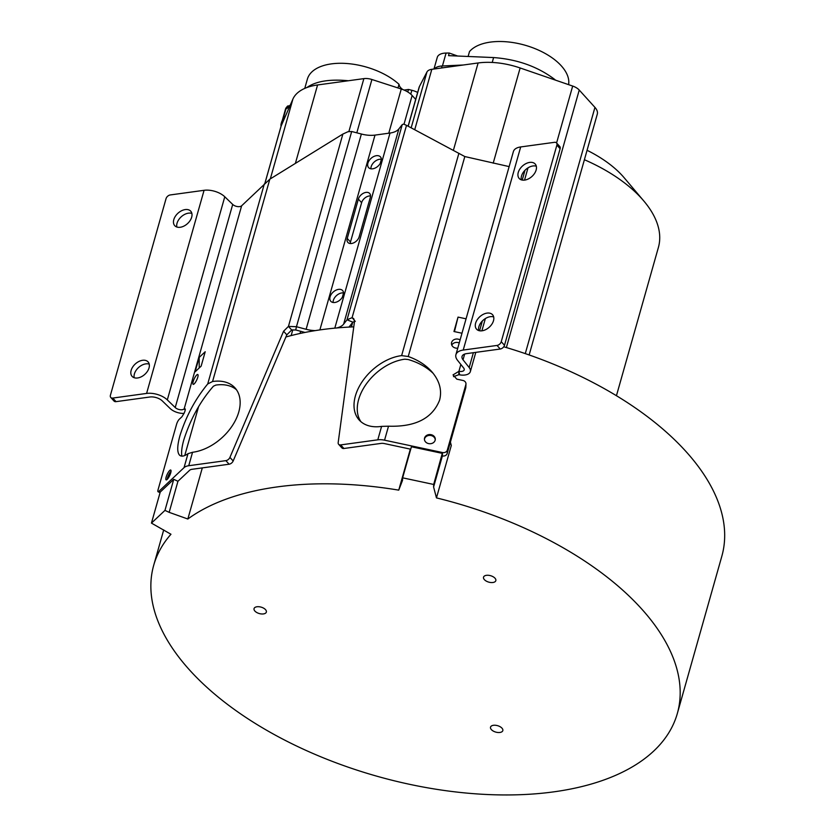 <?xml version="1.0" encoding="UTF-8"?>
<svg xmlns="http://www.w3.org/2000/svg" width="835" height="835" viewBox="0 0 835 835"><rect width="100%" height="100%" fill="white"/><g stroke="black" fill="none" stroke-linecap="round" stroke-linejoin="round"><path stroke-width="1.25" d="M616.439 395.707L658.408 247.4A126.983 66.351 -164.2 0 0 643.848 201.026A126.983 66.351 -164.2 0 0 641.551 198.396A126.983 66.351 -164.2 0 0 584.396 159.715M164.965 510.383L173.753 479.321L160.237 492.055L151.448 523.107L164.965 510.383L169.161 512.346L177.949 481.284L173.753 479.321M402.627 477.829L411.415 446.767L442.477 453.395L442.383 455.941L433.595 487.003L433.689 484.457L402.627 477.829L402.522 480.375L398.744 490.135A272.095 142.169 -164.2 0 0 187.833 519.015L169.161 512.346M433.689 484.457L442.508 452.539L384.559 440.181A12.775 6.68 -164.2 0 0 377.796 439.826L340.68 444.909A3.998 2.609 -42.2 0 1 338.645 444.314L341.891 447.894A3.998 2.609 137.8 0 0 343.926 448.489L381.042 443.406A6.388 3.34 15.8 0 1 384.424 443.583L410.726 449.199M587.057 150.29A95.044 49.662 15.8 0 1 622.472 175.82A95.044 49.662 15.8 0 1 624.194 177.782L643.848 201.026M198.657 406.488A272.095 142.169 -164.2 0 0 198.198 408.033L184.754 455.524M151.448 523.107L170.966 534.254A272.095 142.169 -164.2 0 0 153.703 565.295A272.095 142.169 -164.2 0 0 189.827 670.296A272.095 142.169 -164.2 0 0 468.466 793.25A272.095 142.169 -164.2 0 0 677.342 713.466A272.095 142.169 -164.2 0 0 641.207 608.465A272.095 142.169 -164.2 0 0 436.465 497.89L451.297 445.472L450.409 442.112M202.31 467.892L187.833 519.015M410.35 449.115L398.744 490.135M677.342 713.466L721.837 556.214A272.095 142.169 -164.2 0 0 685.702 451.213A272.095 142.169 -164.2 0 0 503.755 346.776M353.769 326.861A272.095 142.169 -164.2 0 0 285.904 336.985M484.373 579.636A6.388 3.34 15.8 0 1 483.528 577.173A6.388 3.34 15.8 0 1 488.433 575.294A6.388 3.34 15.8 0 1 494.978 578.185A6.388 3.34 15.8 0 1 495.823 580.649A6.388 3.34 15.8 0 1 490.917 582.527A6.388 3.34 15.8 0 1 484.373 579.636M254.905 611.074A6.388 3.34 15.8 0 1 254.059 608.6A6.388 3.34 15.8 0 1 258.965 606.732A6.388 3.34 15.8 0 1 265.499 609.613A6.388 3.34 15.8 0 1 266.355 612.086A6.388 3.34 15.8 0 1 261.449 613.955A6.388 3.34 15.8 0 1 254.905 611.074M491.377 729.613A6.388 3.34 15.8 0 1 490.521 727.149A6.388 3.34 15.8 0 1 495.426 725.271A6.388 3.34 15.8 0 1 501.971 728.162A6.388 3.34 15.8 0 1 502.816 730.625A6.388 3.34 15.8 0 1 497.911 732.493A6.388 3.34 15.8 0 1 491.377 729.613M436.465 497.89L433.595 487.003M415.684 99.386L412.146 95.482A17.566 9.185 -164.2 0 0 401.27 89.011L371.909 79.502A11.179 5.845 -164.2 0 0 363.872 78.626L317.582 84.961A55.903 29.215 -164.2 0 0 292.897 99.094L284.036 119.363L281.739 122.641A15.176 7.932 -164.2 0 0 281.103 123.945A15.176 7.932 -164.2 0 0 281.071 126.168A11.179 5.845 15.8 0 1 281.134 126.022L284.025 119.384M281.071 126.168A11.179 5.845 -164.2 0 0 280.998 126.388L264.883 183.335M529.15 354.948L597.286 114.165A17.566 9.185 -164.2 0 0 594.948 107.391L579.24 90.055A11.179 5.845 -164.2 0 0 572.685 86.057L520.132 67.969A55.903 29.215 -164.2 0 0 478.111 62.969L431.82 69.315A11.179 5.845 -164.2 0 0 426.967 71.956L419.431 86.516A17.566 9.185 -164.2 0 0 419.076 87.435L408.106 126.189M556.517 142.91A3.998 2.609 -42.2 0 0 554.492 142.315L520.696 146.939A16.084 8.402 15.8 0 0 513.389 151.573L455.91 354.698A16.084 8.402 -164.2 0 1 463.216 350.063L497.013 345.439A3.998 2.609 -42.2 0 0 501.25 341.703L556.872 145.133A3.998 2.609 -42.2 0 0 556.517 142.91L559.763 146.49A3.998 2.609 137.8 0 1 560.118 148.713L504.497 345.283A3.998 2.609 137.8 0 1 500.259 349.02L466.462 353.643A9.686 5.062 15.8 0 0 462.058 356.441A9.686 5.062 15.8 0 0 463.028 359.802L464.646 354.082M536.331 166.228A10.782 7.056 -42.2 0 0 521.499 176.049A10.782 7.056 -42.2 0 0 521.322 179.838M493.683 316.935A10.782 7.056 -42.2 0 0 478.862 326.756A10.782 7.056 -42.2 0 0 478.674 330.545M536.143 170.016A10.782 7.056 137.8 0 1 528.409 178.899A10.782 7.056 137.8 0 1 519.213 178.492A10.782 7.056 137.8 0 1 518.253 172.469A10.782 7.056 137.8 0 1 525.987 163.597A10.782 7.056 137.8 0 1 535.183 164.004A10.782 7.056 137.8 0 1 536.143 170.016M493.495 320.723A10.782 7.056 137.8 0 1 485.772 329.606A10.782 7.056 137.8 0 1 476.566 329.188A10.782 7.056 137.8 0 1 475.616 323.176A10.782 7.056 137.8 0 1 483.34 314.294A10.782 7.056 137.8 0 1 492.546 314.711A10.782 7.056 137.8 0 1 493.495 320.723M527.939 167.908A11.753 6.148 15.8 0 1 527.824 168.493L524.537 180.109M348.957 327.09A28.369 14.821 -164.2 0 0 349.447 326.516L352.84 322.164L347.016 319.795L352.088 317.676L406.509 125.344L464.813 156.552L509.141 166.603M439.596 400.142C442.185 390.081 439.461 380.457 431.424 371.272C425.485 364.822 417.761 359.895 408.242 356.503L401.625 355.616A43.128 28.213 137.8 0 0 355.386 395.957A43.128 28.213 137.8 0 0 359.207 420.036A43.128 28.213 137.8 0 0 381.605 426.382L388.515 426.194C415.35 427.061 432.384 418.377 439.596 400.142M442.508 452.539A3.998 3.382 2.3 0 0 447.32 450.096L465.867 384.559A3.998 3.382 2.3 0 0 465.972 383.891A3.998 3.382 2.3 0 0 462.903 380.457L456.818 379.153L453.029 374.894L458.906 371.325L458.77 374.727L453.478 376.648M466.066 318.813L458.029 317.102L453.958 331.516L461.985 333.228M435.139 440.264A5.428 4.593 -177.7 0 1 429.127 443.688A5.428 4.593 -177.7 0 1 424.43 438.928A5.428 4.593 -177.7 0 1 424.577 438.01A5.428 4.593 -177.7 0 1 430.578 434.597A5.428 4.593 -177.7 0 1 435.286 439.356A5.428 4.593 -177.7 0 1 435.139 440.264M457.768 348.153A5.428 4.593 -177.7 0 1 451.464 343.394A5.428 4.593 -177.7 0 1 451.61 342.486A5.428 4.593 -177.7 0 1 460.095 339.939M360.939 421.717A43.128 28.213 -42.2 0 1 358.632 399.548A43.128 28.213 -42.2 0 1 404.871 359.196L408.211 359.53C418.262 362.453 426.612 367.087 433.261 373.443M465.972 383.891L465.836 387.294A3.998 3.382 -177.7 0 1 465.732 387.962L447.184 453.499A3.998 3.382 -177.7 0 1 442.383 455.941M459.24 342.955A5.428 4.593 2.3 0 0 451.777 345.105M406.509 125.344L403.66 124.091L402.261 124.582L347.016 319.795L343.623 324.147A21.981 11.481 15.8 0 1 336.62 327.978M184.086 413.419A11.753 6.148 -164.2 0 1 170.183 408.545L162.272 400.894A9.582 5.01 15.8 0 0 149.841 397.011L116.044 401.645L112.798 398.065A3.998 2.609 -42.2 0 1 110.773 397.47A3.998 2.609 -42.2 0 1 110.418 395.237L166.04 198.667A3.998 2.609 -42.2 0 1 170.277 194.941L204.074 190.307A15.969 8.35 15.8 0 1 224.782 196.778L232.704 204.429A5.365 2.808 -164.2 0 0 239.655 206.6A5.365 2.808 -164.2 0 0 241.639 205.786L269.83 179.181L342.872 134.059L347.997 131.711L351.692 131.502L361.378 134.018A21.981 11.481 -164.2 0 0 374.998 135.103L390.008 133.047A21.981 11.481 -164.2 0 0 398.88 128.882L402.261 124.582M315.306 330.608A21.981 11.481 15.8 0 1 306.121 329.282L296.456 326.715L295.736 329.982L305.015 332.445M351.692 131.502L296.456 326.715L288.44 326.401L291.686 329.982L286.822 334.825L233.174 460.972A3.998 2.609 137.8 0 1 229.114 464.218L191.987 469.301A6.388 3.34 15.8 0 0 189.639 470.262L177.938 481.284M295.736 329.982L291.686 329.982M188 453.666L192.551 452.278A43.128 28.213 137.8 0 0 238.789 411.926A43.128 28.213 137.8 0 0 234.969 387.858A43.128 28.213 137.8 0 0 212.57 381.511L207.717 383.964C195.317 399.026 186.048 416.268 179.932 435.713C177.197 445.619 177.02 452.048 179.4 454.981C181.195 456.87 184.065 456.432 188 453.666L184.044 467.642A12.775 6.68 -164.2 0 1 188.741 465.721L225.868 460.638A3.998 2.609 -42.2 0 0 229.928 457.392L283.587 331.234L288.44 326.391L342.872 134.059M236.482 389.757A43.128 28.213 -42.2 0 0 215.816 385.092L213.426 386.208C200.348 401.124 190.474 419.045 183.784 439.972C181.811 447.038 181.174 452.424 181.873 456.129M185.307 409.755L183.971 409.067L185.046 408.712M185.318 409.515L184.138 408.962C185.996 409.14 185.245 411.759 181.884 416.811L179.233 419.316A3.998 1.012 -64.9 0 0 176.613 424.18L158.076 489.707A3.998 1.012 -64.9 0 0 158.065 491.742A3.998 1.012 -64.9 0 0 158.838 491.397L160.237 492.055M184.044 467.642L158.838 491.397M205.212 351.733L201.141 366.147L195.108 371.825L199.189 357.411L205.212 351.733M170.737 472.787A5.428 1.378 115.1 0 1 168.43 477.818A5.428 1.378 115.1 0 1 166.134 479.864A5.428 1.378 115.1 0 1 166.144 477.109A5.428 1.378 115.1 0 1 168.44 472.078A5.428 1.378 115.1 0 1 170.737 470.032A5.428 1.378 115.1 0 1 170.737 472.787M193.177 381.574A5.428 1.378 115.1 0 1 195.474 376.543A5.428 1.378 115.1 0 1 197.77 374.498A5.428 1.378 115.1 0 1 197.77 377.253A5.428 1.378 115.1 0 1 195.463 382.284A5.428 1.378 115.1 0 1 193.167 384.33A5.428 1.378 115.1 0 1 193.177 381.574M116.044 401.645A3.998 2.609 137.8 0 1 114.019 401.05L110.773 397.47M191.862 213.416A10.782 7.056 -42.2 0 0 177.041 223.237A10.782 7.056 -42.2 0 0 176.853 227.026M149.215 364.123A10.782 7.056 -42.2 0 0 134.393 373.934A10.782 7.056 -42.2 0 0 134.205 377.723M112.798 398.065L146.595 393.431A15.969 8.35 -164.2 0 1 167.313 399.902L224.782 196.778M191.674 217.204A10.782 7.056 137.8 0 1 183.951 226.076A10.782 7.056 137.8 0 1 174.745 225.669A10.782 7.056 137.8 0 1 173.795 219.657A10.782 7.056 137.8 0 1 181.519 210.775A10.782 7.056 137.8 0 1 190.724 211.182A10.782 7.056 137.8 0 1 191.674 217.204M149.037 367.911A10.782 7.056 137.8 0 1 141.303 376.783A10.782 7.056 137.8 0 1 132.107 376.376A10.782 7.056 137.8 0 1 131.147 370.354A10.782 7.056 137.8 0 1 138.871 361.482A10.782 7.056 137.8 0 1 148.077 361.889A10.782 7.056 137.8 0 1 149.037 367.911M183.971 409.067A5.365 2.808 15.8 0 1 182.187 409.724A5.365 2.808 15.8 0 1 175.225 407.543L167.313 399.902M171.05 471.201A5.428 1.378 -64.9 0 0 167.543 477.766A5.428 1.378 -64.9 0 0 167.23 479.353M199.221 367.953L199.189 357.411M342.36 297.208L343.561 292.949A7.985 5.229 -42.2 0 0 333.332 300.402A7.985 5.229 -42.2 0 0 333.082 302.468M380.186 163.545L381.386 159.287A7.985 5.229 -42.2 0 0 379.633 159.276A7.985 5.229 -42.2 0 0 371.158 166.739A7.985 5.229 -42.2 0 0 370.907 168.795M370.521 195.933A7.191 4.697 -42.2 0 0 369.247 195.974A7.191 4.697 -42.2 0 0 361.618 202.686L350.491 242.004A7.191 4.697 -42.2 0 0 350.262 243.538M343.331 295.016A7.985 5.229 137.8 0 1 337.611 301.592A7.985 5.229 137.8 0 1 330.796 301.289A7.985 5.229 137.8 0 1 330.086 296.822A7.985 5.229 137.8 0 1 335.806 290.256A7.985 5.229 137.8 0 1 342.621 290.559A7.985 5.229 137.8 0 1 343.331 295.016M376.387 155.696A7.985 5.229 137.8 0 1 380.447 156.886A7.985 5.229 137.8 0 1 379.988 163.848A7.985 5.229 137.8 0 1 372.681 168.806A7.985 5.229 137.8 0 1 368.611 167.616A7.985 5.229 137.8 0 1 367.911 163.159A7.985 5.229 137.8 0 1 376.387 155.696M359.175 236.785A7.191 4.697 137.8 0 1 354.019 242.703A7.191 4.697 137.8 0 1 347.882 242.432A7.191 4.697 137.8 0 1 347.245 238.424L358.372 199.106A7.191 4.697 137.8 0 1 366.001 192.394A7.191 4.697 137.8 0 1 369.654 193.459A7.191 4.697 137.8 0 1 370.291 197.477L359.175 236.785M355.334 321.266L352.84 322.164M338.645 444.314A3.998 2.609 -42.2 0 1 338.185 442.571L354.489 321.527L353.727 318.615L352.088 317.676L354.499 320.337M460.847 364.467L458.906 371.325L459.626 374.842L458.77 374.727M455.91 354.698A16.084 8.402 -164.2 0 0 457.517 360.282L463.665 368.016A5.365 2.808 15.8 0 1 464.197 369.884A5.365 2.808 15.8 0 1 461.765 371.429A5.365 2.808 15.8 0 1 459.302 371.356M459.626 374.842A11.753 6.148 -164.2 0 0 465.011 375.009A11.753 6.148 -164.2 0 0 470.345 371.617A11.753 6.148 -164.2 0 0 469.176 367.536L463.028 359.802M435.244 439.784A5.428 4.593 2.3 0 0 430.296 435.421A5.428 4.593 2.3 0 0 424.535 438.866A5.428 4.593 2.3 0 0 424.43 439.356M454.449 331.62L458.029 317.102M555.578 80.17L554.2 79.054C537.343 66.466 517.147 59.306 493.6 57.563L448.552 55.642L449.167 53.022L446.078 53.064A14.372 7.515 -164.2 0 0 437.623 56.498A14.372 7.515 -164.2 0 0 437.269 57.364L433.97 69.023M568.604 84.659A52.949 27.67 -164.2 0 0 529.327 46.541A52.949 27.67 -164.2 0 0 469.5 51.572L468.111 56.477M468.226 56.091A11.982 6.262 15.8 0 1 467.663 56.456M457.653 56.028L449.167 53.022M463.248 65.005L442.091 65.996A15.176 7.932 -164.2 0 0 434.346 68.971M285.466 116.096L282.334 120.543A15.176 7.932 -164.2 0 0 281.698 121.858L281.103 123.945M417.646 92.455A14.372 7.515 -164.2 0 0 411.864 90.284L408.565 89.46L407.73 91.933M408.565 89.46L404.098 90.065M402.773 89.533A11.982 6.262 15.8 0 1 400.727 87.748A11.982 6.262 15.8 0 1 399.015 84.304A52.949 27.67 -164.2 0 0 345.262 63.408A52.949 27.67 -164.2 0 0 307.374 79.137L304.754 88.406M399.015 84.304L397.992 87.946M289.557 105.763L287.616 106.024L286.384 107.475A14.372 7.515 -164.2 0 0 285.518 109.061L282.22 120.71M287.616 106.024L286.927 108.581L290.361 104.897M348.372 80.745C329.7 78.949 315.86 81.225 306.842 87.56M291.154 335.576L292.782 329.815M348.905 131.492L363.872 78.626M317.582 84.961L295.381 163.399M292.897 99.094L270.321 178.878M281.134 126.022L264.925 183.293M300.036 333.478L300.652 331.286M356.816 132.817L371.909 79.502M388.766 133.224L401.27 89.011M404.015 124.206L412.146 95.482M506.375 347.548L579.24 90.055M572.685 86.057L556.58 142.973M525.278 353.612L594.948 107.391M351.389 326.965L352.704 322.331M408.19 126.242L419.431 86.516M411.164 127.828L426.967 71.956M414.724 129.728L431.82 69.315M453.384 150.352L478.111 62.969M520.132 67.969L493.193 163.201M504.497 345.283L501.25 341.703M556.872 145.133L560.118 148.713M463.216 350.063L520.696 146.939M384.559 440.181L388.515 426.194M408.242 356.503L464.813 156.552M458.885 153.285L401.625 355.616M381.605 426.382L377.796 439.826M343.926 448.489L340.68 444.909M447.184 453.499L447.32 450.096M343.623 324.147L398.88 128.882M361.378 134.018L306.121 329.282M283.576 331.234L286.822 334.825M184.138 408.962L241.639 205.786M264.298 184.024L207.717 383.964M212.57 381.511L269.83 179.181M188.741 465.721L192.551 452.278M233.174 460.972L229.928 457.392M225.868 460.638L229.114 464.218M204.074 190.307L146.595 393.431M232.704 204.429L175.225 407.543M390.008 133.047L334.804 328.145M319.878 329.919L374.998 135.103M350.491 242.004L347.245 238.424M358.372 199.106L361.618 202.686M465.867 384.559L465.732 387.962M497.013 345.439L500.259 349.02M524.985 170.298L522.219 180.068M482.338 321.005L479.572 330.775M473.372 352.704L469.176 367.536M554.2 79.054L554.033 79.638M446.078 53.064L442.425 65.975M492.222 62.448L493.6 57.563M442.091 65.996L441.527 67.979M282.334 120.543L281.739 122.641M410.768 94.136L411.864 90.284M286.384 107.475L282.919 119.708M163.712 529.912L153.703 565.295M351.284 326.976L352.547 322.54M158.065 491.742L160.059 492.671M485.365 318.563L481.889 330.817M475.793 352.37L470.345 371.617"/></g></svg>

